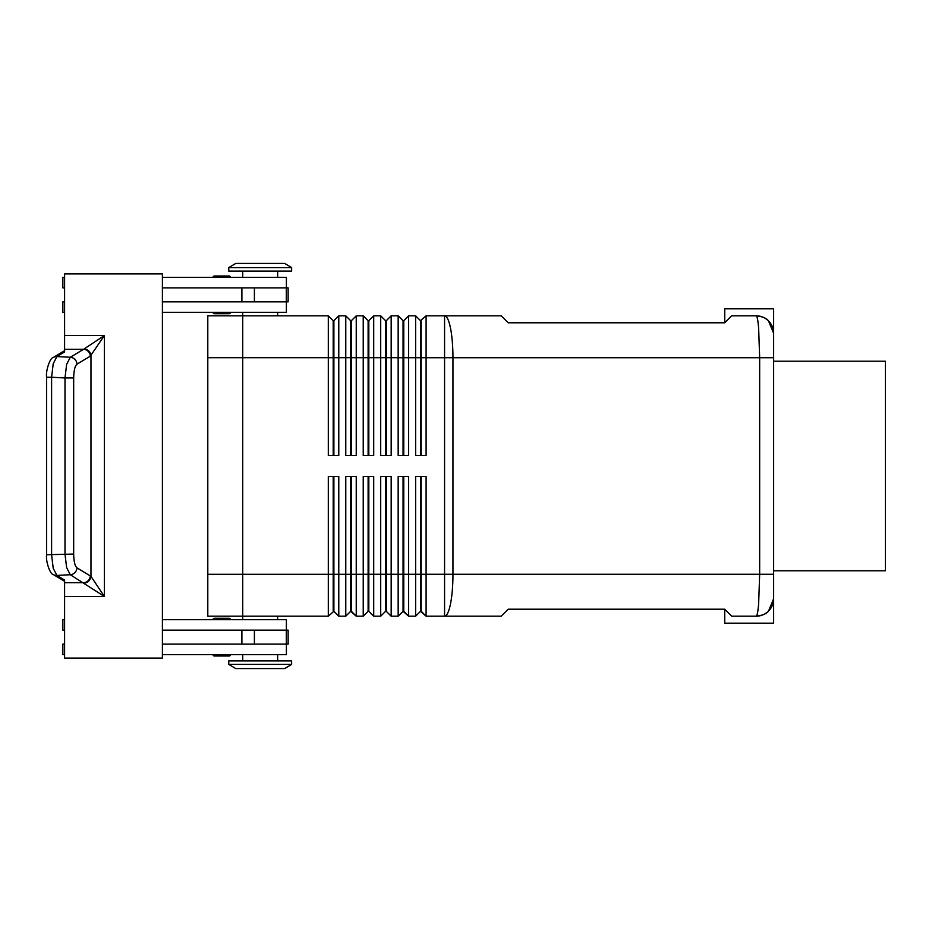 <?xml version="1.0" encoding="UTF-8"?>
<svg xmlns="http://www.w3.org/2000/svg" width="932" height="932" viewBox="0 0 932 932"><rect width="100%" height="100%" fill="white"/><g stroke="black" fill="none" stroke-linecap="round" stroke-linejoin="round"><path stroke-width="1.4" d="M229.109 656.012L214.442 656.012A1.398 1.398 0 0 1 213.044 654.614A1.398 1.398 0 0 0 214.442 656.012L229.109 656.012A1.398 1.398 0 0 0 230.507 654.614M214.442 313.711L229.109 313.711L214.442 313.711A1.398 1.398 0 0 1 213.044 312.313M229.109 275.988L214.442 275.988A1.398 1.398 0 0 0 213.044 277.387A1.398 1.398 0 0 1 214.442 275.988L229.109 275.988A1.398 1.398 0 0 1 230.507 277.387M420.518 476.473L420.518 611.299L426.099 616.192L501.195 616.192L508.185 609.202L724.735 609.202L731.713 616.192L756.167 616.192C762.551 615.435 766.663 613.734 768.516 611.077C766.663 613.734 762.551 615.435 756.167 616.192A17.463 17.463 0 0 0 768.516 611.077A17.463 17.463 0 0 1 758.532 616.029M758.532 315.971A17.463 17.463 0 0 1 768.516 320.923A17.463 17.463 0 0 0 756.167 315.808C757.122 315.995 757.949 320.095 758.636 328.087L759.662 357.725L773.63 357.725L773.63 333.272L768.516 320.923C766.663 318.266 762.551 316.565 756.167 315.808L731.713 315.808L724.735 322.798L508.185 322.798L501.195 315.808L426.099 315.808L426.099 357.725L759.662 357.725L759.662 574.275L758.636 603.913C757.949 611.905 757.122 616.005 756.167 616.192M333.19 455.527L333.19 320.701L333.889 320.701L333.889 455.527M333.19 320.701L328.309 315.808L328.309 455.527L338.782 455.527L338.782 315.808L345.772 315.808L345.772 455.527L356.245 455.527L356.245 315.808L363.235 315.808L363.235 455.527L373.709 455.527L373.709 315.808L380.699 315.808L380.699 455.527L391.172 455.527L391.172 315.808L398.162 315.808L398.162 455.527L408.635 455.527L408.635 315.808L415.625 315.808L415.625 455.527L426.099 455.527L426.099 357.725L421.217 357.725L421.217 455.527M350.653 455.527L350.653 320.701L351.352 320.701L351.352 455.527M345.772 315.808L350.653 320.701M368.117 455.527L368.117 320.701L368.816 320.701L368.816 455.527M363.235 315.808L368.117 320.701M385.592 455.527L385.592 320.701L386.279 320.701L386.279 455.527M380.699 315.808L385.592 320.701M403.055 455.527L403.055 320.701L403.754 320.701L403.754 455.527M398.162 315.808L403.055 320.701M421.217 320.701L421.217 357.725L420.518 357.725L420.518 320.701L426.099 315.808M415.625 315.808L420.518 320.701M242.728 619.687L242.728 616.192L328.309 616.192L333.889 611.299L333.889 476.473M350.653 476.473L350.653 611.299L356.245 616.192L356.245 476.473L345.772 476.473L345.772 616.192L338.782 616.192L333.889 611.299L338.782 616.192L338.782 476.473L328.309 476.473L328.309 616.192M333.19 476.473L333.19 611.299M403.055 476.473L403.055 611.299L408.635 616.192L408.635 476.473L398.162 476.473L398.162 616.192L391.172 616.192L391.172 476.473L380.699 476.473L380.699 616.192L373.709 616.192L373.709 476.473L363.235 476.473L363.235 616.192L356.245 616.192L351.352 611.299L351.352 476.473M385.592 476.473L385.592 611.299L386.279 611.299L386.279 574.275L403.754 574.275L403.754 611.299L408.635 616.192L415.625 616.192L415.625 574.275L403.754 574.275L403.754 476.473M724.735 609.202L724.735 623.17L773.63 623.17L773.63 574.275L452.952 574.275L452.952 357.725A41.917 8.388 90 0 0 450.494 328.087A41.917 8.388 90 0 0 444.564 315.808L444.564 574.275L421.217 574.275L421.217 611.299L426.099 616.192L426.099 476.473L415.625 476.473L415.625 574.275L421.217 574.275L421.217 476.473M350.653 611.299L345.772 616.192L350.653 611.299M368.117 476.473L368.117 611.299L368.816 611.299L368.816 476.473M368.816 611.299L373.709 616.192L368.816 611.299M368.117 611.299L363.235 616.192L368.117 611.299M386.279 611.299L391.172 616.192L386.279 611.299M385.592 611.299L380.699 616.192L385.592 611.299M403.055 611.299L398.162 616.192L403.055 611.299M420.518 611.299L415.625 616.192L420.518 611.299M291.634 267.612L284.644 263.418L235.749 263.418L228.759 267.612L228.759 271.107L291.634 271.107L291.634 267.612L228.759 267.612M277.654 315.808L277.654 312.313M242.728 312.313L242.728 315.808L328.309 315.808M291.634 664.388L284.644 668.582L235.749 668.582L228.759 664.388L291.634 664.388L291.634 660.893L228.759 660.893L228.759 664.388M277.654 616.192L277.654 619.687M277.654 277.387L277.654 271.107M242.728 271.107L242.728 277.387M286.392 287.872L286.392 277.387L162.401 277.387M230.507 312.313A1.398 1.398 0 0 1 229.109 313.711M277.654 654.614L277.654 660.893M242.728 660.893L242.728 654.614M162.401 619.687L286.392 619.687L286.392 630.16M230.507 619.687A1.398 1.398 0 0 0 229.109 618.289L214.442 618.289A1.398 1.398 0 0 0 213.044 619.687M73.675 377.949C73.838 370.54 74.933 365.938 76.983 364.156L90.299 356.175A6.99 6.606 -120.9 0 0 83.6 349.29L70.284 357.271L66.615 364.424L64.995 377.949L51.598 377.239L53.217 363.713L56.887 356.572L64.599 351.947L64.599 273.903L162.401 273.903L162.401 658.097L64.599 658.097L64.599 580.053L56.887 575.428L53.217 568.287L51.598 554.761L51.598 377.239L46.6 377.239L46.6 554.761L73.675 554.051L73.675 377.949L64.995 377.949L64.995 554.051L66.615 567.576L70.284 574.729A6.99 6.606 -59.1 0 0 76.983 567.844C74.933 566.062 73.838 561.46 73.675 554.051M53.31 574.555A6.99 6.606 -59.1 0 0 56.887 575.428L70.284 574.729L104.372 596.457L90.975 576.372L76.983 567.844M90.299 356.175L104.372 335.543L83.6 349.29L64.599 349.29M64.599 582.71L83.6 582.71A6.99 6.606 -59.1 0 0 90.299 575.825M756.167 315.808C762.551 316.565 766.663 318.266 768.516 320.923L773.63 333.272L773.63 308.83L724.735 308.83L724.735 322.798M773.63 361.22L885.4 361.22L885.4 570.78L773.63 570.78M207.801 357.713L242.728 357.713L242.728 315.808L207.801 315.808L207.801 616.192L242.728 616.192L242.728 357.713L420.518 357.725L420.518 455.527M386.279 476.473L386.279 574.275L207.801 574.287M768.516 611.077A17.463 17.463 0 0 0 773.63 598.728L768.516 611.077L773.63 598.728L773.63 333.272A17.463 17.463 0 0 0 768.516 320.923A17.463 17.463 0 0 1 771.719 325.326M84.276 583.071A6.99 6.442 -45 0 0 90.975 576.372L90.975 355.628A6.99 6.442 -135 0 0 84.276 348.929M162.401 644.129L288.139 644.129L288.139 630.16L162.401 630.16M162.401 287.872L288.139 287.872L288.139 301.84L162.401 301.84M64.599 630.16L62.852 630.16L62.852 619.687L64.599 619.687M64.599 644.129L62.852 644.129L62.852 654.614L64.599 654.614M286.392 644.129L286.392 654.614L162.401 654.614M64.599 287.872L62.852 287.872L62.852 277.387L64.599 277.387M64.599 312.313L62.852 312.313L62.852 301.84L64.599 301.84M162.401 312.313L286.392 312.313L286.392 301.84M403.754 320.701L408.635 315.808M386.279 320.701L391.172 315.808M368.816 320.701L373.709 315.808M351.352 320.701L356.245 315.808M333.889 320.701L338.782 315.808M214.442 618.289L229.109 618.289M448.781 574.275L444.564 574.275L444.564 616.192A41.917 8.388 90 0 0 450.494 603.913A41.917 8.388 90 0 0 452.952 574.275L448.781 574.275M64.599 596.457L104.372 596.457L104.372 335.543L64.599 335.543M76.983 364.156A6.99 6.606 -120.9 0 0 70.284 357.271L56.887 356.572A6.99 6.606 -120.9 0 0 53.31 357.445A6.99 6.606 -120.9 0 0 53.299 357.457A6.99 6.606 -120.9 0 0 52.891 357.725M52.891 574.275A6.99 6.606 -59.1 0 0 53.299 574.543C50.305 574.671 45.552 561.46 46.612 554.761M241.889 644.129L241.889 630.16M254.401 644.129L254.401 630.16M286.299 644.129L286.299 630.16M241.889 287.872L241.889 301.84M254.401 287.872L254.401 301.84M286.299 287.872L286.299 301.84M64.599 581.323L53.299 574.543M46.612 377.239C45.552 370.54 50.305 357.329 53.31 357.457L64.599 350.677"/></g></svg>
